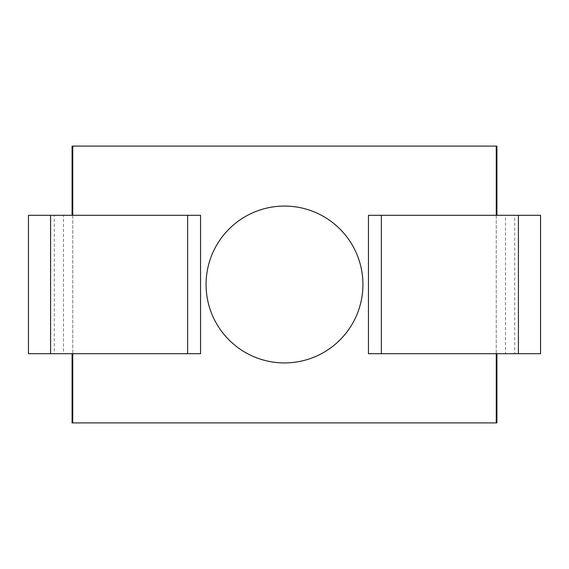<?xml version="1.0" encoding="UTF-8"?>
<svg xmlns="http://www.w3.org/2000/svg" width="569" height="569" viewBox="0 0 569 569"><rect width="100%" height="100%" fill="white"/><g stroke="black" fill="none" stroke-linecap="round" stroke-linejoin="round"><path stroke-width="0.43" stroke-dasharray="2.85 2.13" d="M284.5 206.07A78.43 78.43 0 0 0 206.07 284.5A78.43 78.43 0 0 0 284.5 362.93A78.43 78.43 0 0 0 362.93 284.5A78.43 78.43 0 0 0 284.5 206.07M518.402 353.705L540.55 353.705M540.55 215.295L496.531 215.295L514.71 215.295L514.71 353.705M514.71 215.295L518.402 215.295M496.915 422.909L72.085 422.909M72.085 146.091L496.915 146.091M200.551 215.295L28.45 215.295M28.45 353.705L72.469 353.705L54.29 353.705L54.29 215.295M54.29 353.705L50.598 353.705M200.551 353.705L63.515 353.705L63.515 215.295L50.598 215.295M368.449 215.295L505.485 215.295L505.485 353.705L368.449 353.705M496.26 146.091L496.26 422.909M72.74 146.091L72.74 422.909M496.26 215.295L496.26 353.705M72.74 215.295L72.74 353.705"/><path stroke-width="0.85" d="M284.5 206.07A78.43 78.43 0 0 0 206.07 284.5A78.43 78.43 0 0 0 284.5 362.93A78.43 78.43 0 0 0 362.93 284.5A78.43 78.43 0 0 0 284.5 206.07M518.402 215.295L540.55 215.295L540.55 353.705L368.449 353.705L368.449 215.295L518.402 215.295L518.402 353.705M496.915 353.705L496.915 422.909L72.085 422.909L72.085 353.705M72.469 215.295L72.469 146.091L496.915 146.091L496.915 215.295M28.45 353.705L28.45 215.295L200.551 215.295L200.551 353.705L28.45 353.705M72.085 215.295L72.085 146.091L72.469 146.091M187.635 215.295L187.635 353.705M72.469 422.909L72.469 353.705M496.531 146.091L496.531 215.295M496.531 353.705L496.531 422.909M381.365 353.705L381.365 215.295M50.598 215.295L50.598 353.705M496.26 146.091L496.26 215.295M496.26 353.705L496.26 422.909M72.74 146.091L72.74 215.295M72.74 353.705L72.74 422.909"/></g></svg>
